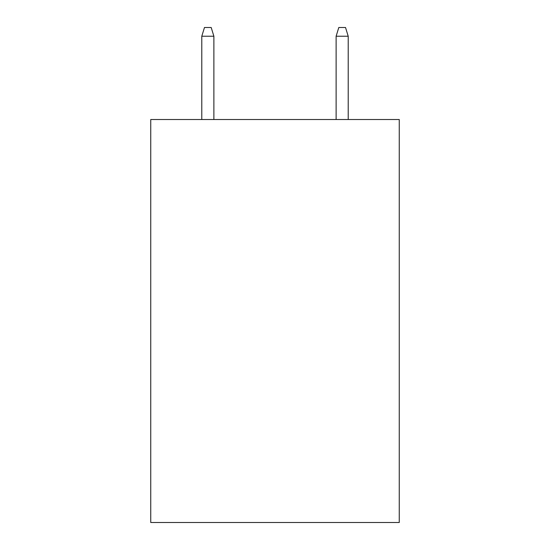 <?xml version="1.0" encoding="UTF-8"?>
<svg xmlns="http://www.w3.org/2000/svg" width="550" height="550" viewBox="0 0 550 550"><rect width="100%" height="100%" fill="white"/><g stroke="black" fill="none" stroke-linecap="round" stroke-linejoin="round"><path stroke-width="0.82" d="M399.252 119.515L399.252 522.5L150.748 522.5L150.748 119.515L399.252 119.515M213.881 119.515L213.881 36.231L201.788 36.231L201.788 119.515M201.788 36.231L204.476 27.5L211.193 27.5L213.881 36.231M336.119 36.231L338.807 27.5L345.524 27.5L348.212 36.231L336.119 36.231L336.119 119.515M348.212 36.231L348.212 119.515"/></g></svg>

